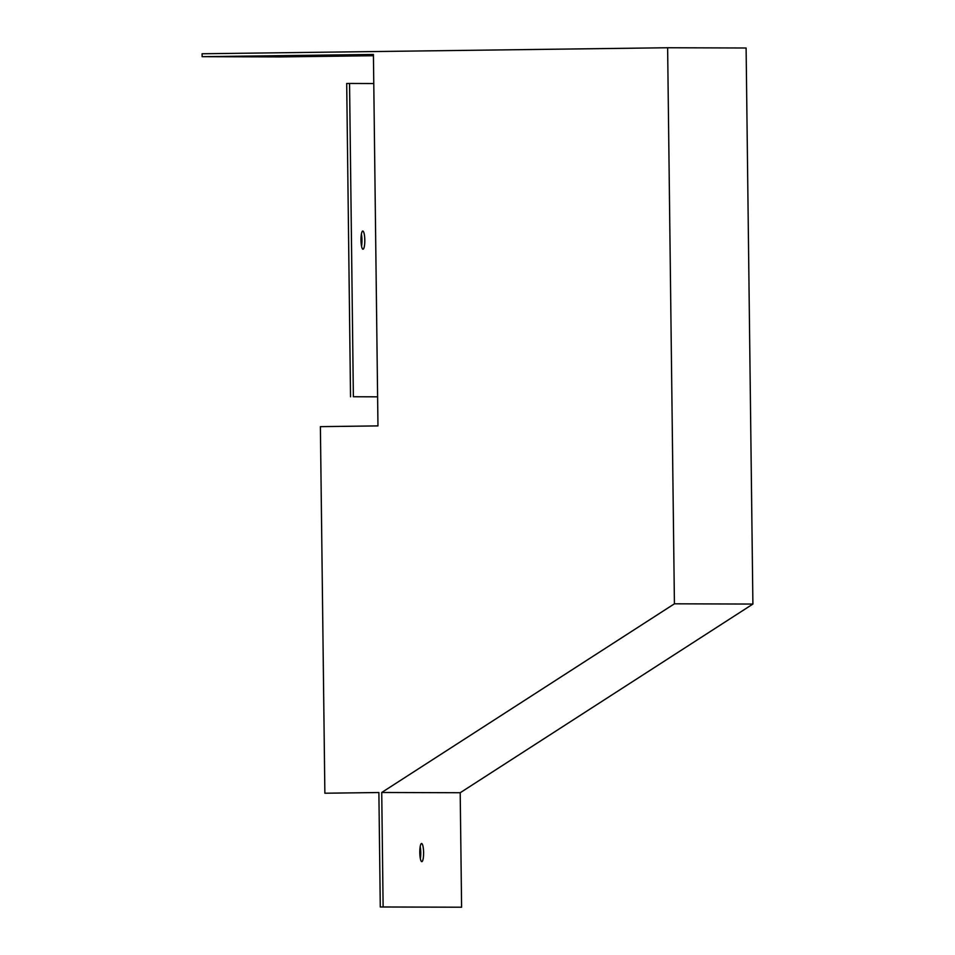 <?xml version="1.0" encoding="UTF-8"?>
<svg xmlns="http://www.w3.org/2000/svg" width="955" height="955" viewBox="0 0 955 955"><rect width="100%" height="100%" fill="white"/><g stroke="black" fill="none" stroke-linecap="round" stroke-linejoin="round"><path stroke-width="1.43" d="M373.775 83.539L373.417 54.459L202.138 56.679L202.102 53.767L667.629 47.75L674.421 603.811L381.725 792.483L383.122 906.964L380.281 906.999L378.884 792.519L324.867 793.223L320.391 426.646L377.965 425.894L373.775 83.539L349.554 83.455L353.374 396.743L377.607 396.826L353.374 396.743M420.355 858.64A9.084 1.91 89.3 0 0 420.2 846.548M667.629 47.75L746.106 48.001L752.898 604.061L460.203 792.734L461.599 907.214L380.281 906.999M343.537 55.438L269.525 56.429L343.537 55.438M328.305 55.39L254.281 56.381L328.305 55.39M313.061 55.342L239.048 56.333L313.061 55.342M358.782 55.486L284.757 56.476L358.782 55.486M373.441 55.629L300.001 56.524L373.441 55.533M373.441 55.724L280.615 56.918L202.138 56.679M752.898 604.061L674.421 603.811M460.203 792.734L381.725 792.483M419.794 852.564A9.084 1.91 89.3 0 0 421.812 861.661A9.084 1.91 89.3 0 0 423.602 852.552A9.084 1.91 89.3 0 0 421.585 843.492A9.084 1.91 89.3 0 0 419.794 852.564M461.599 907.214L383.122 906.964M378.884 792.531L324.867 793.223M362.781 231.05A9.084 1.91 -90.7 0 1 364.798 240.135A9.084 1.91 -90.7 0 1 363.007 249.219A9.084 1.91 -90.7 0 1 360.99 240.159A9.084 1.91 -90.7 0 1 362.769 231.05A9.084 1.91 -90.7 0 1 362.781 231.05M350.533 396.779L346.701 83.491L349.554 83.455M361.396 234.106A9.084 1.91 -90.7 0 1 361.551 246.199"/></g></svg>
